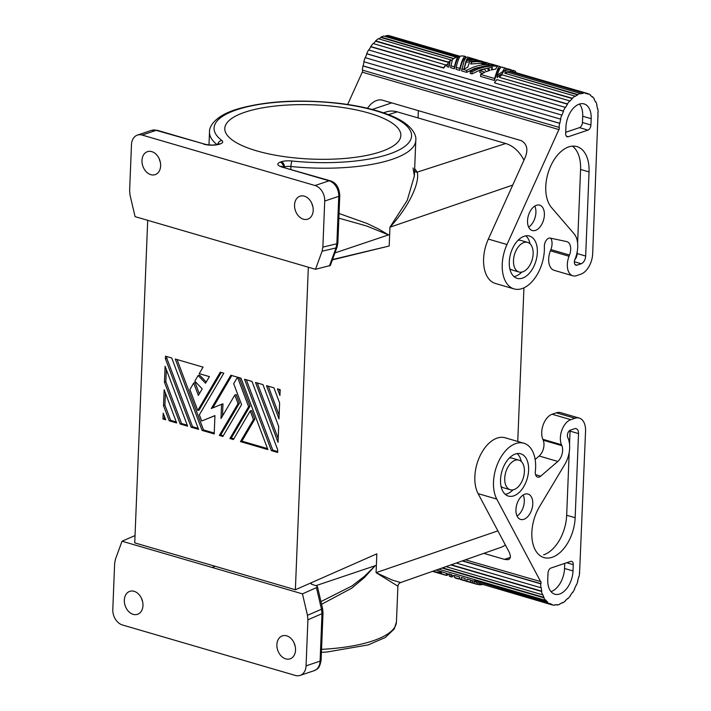 <?xml version="1.0" encoding="UTF-8"?>
<svg xmlns="http://www.w3.org/2000/svg" width="711" height="711" viewBox="0 0 711 711"><rect width="100%" height="100%" fill="white"/><g stroke="black" fill="none" stroke-linecap="round" stroke-linejoin="round"><path stroke-width="1.07" d="M383.451 112.827L386.42 111.867A30.84 22.823 71.4 0 1 397.218 111.849L505.717 143.515L417.215 172.142A4.408 4.133 -28.4 0 1 414.557 171.262M523.954 160.215A30.84 22.823 -108.6 0 0 505.717 143.515M517.759 441.46L523.927 287.848M505.379 544.928A30.84 22.823 71.4 0 1 500.686 547.443L400.64 582.54L392.099 580.016L376.075 572.657L397.893 586.202C398.213 584.371 399.129 583.153 400.64 582.54M151.772 151.639A12.114 8.967 -108.6 0 0 147.124 151.79A12.114 8.967 -108.6 0 0 142.173 163.459A12.114 8.967 -108.6 0 0 150.848 174.675A12.114 8.967 -108.6 0 0 154.856 174.737A12.114 8.967 -108.6 0 0 160.508 163.299A12.114 8.967 -108.6 0 0 151.772 151.639M159.211 158.784A12.114 8.967 -108.6 0 0 160.251 161.868M310.414 583.127L311.996 584.389L316.848 585.962L317.319 587.224L302.459 593.881L212.242 567.485L215.069 566.258L295.376 589.757L376.83 553.842L376.075 572.657L497.904 530.868M316.084 585.606L376.368 565.325A103.237 31.808 2.3 0 1 375.23 565.707L364.396 576.354L351.972 585.971L320.945 601.595M307.907 619.796L321.994 613.691L321.496 609.247L322.607 608.714L323.007 612.882L321.105 660.323A4.408 1.36 -177.7 0 1 320.092 661.132L306.059 665.86L307.907 619.796L307.463 615.317L321.496 609.247L316.493 587.801M212.242 567.485L122.025 541.213L115.431 559.281L114.649 563.396L112.8 609.451A13.216 9.785 71.4 0 0 122.47 624.987L295.376 675.45A13.216 9.785 -108.6 0 0 300.095 675.414A13.216 9.785 -108.6 0 0 306.059 665.86M302.459 593.881L307.463 615.317M294.123 642.984A12.114 8.967 -108.6 0 0 295.154 646.068M321.105 660.323C319.177 669.584 317.719 668.491 314.138 670.695A13.216 9.785 -108.6 0 0 320.092 661.132L321.994 613.691A4.408 1.36 2.3 0 0 323.007 612.882M321.568 604.279L351.794 588.157L364.423 577.536L375.23 565.707M285.751 658.875A12.114 8.967 -108.6 0 0 290.408 658.724A12.114 8.967 -108.6 0 0 295.349 647.054A12.114 8.967 -108.6 0 0 286.675 635.838A12.114 8.967 -108.6 0 0 282.667 635.776A12.114 8.967 -108.6 0 0 277.014 647.214A12.114 8.967 -108.6 0 0 285.751 658.875M134.112 591.312A12.114 8.967 71.4 0 1 142.822 602.768A12.114 8.967 71.4 0 1 137.499 614.313A12.114 8.967 71.4 0 1 133.188 614.348A12.114 8.967 71.4 0 1 124.478 602.901A12.114 8.967 71.4 0 1 129.784 591.348A12.114 8.967 71.4 0 1 134.112 591.312M122.025 541.213L135.037 535.579M142.591 601.542A12.114 8.967 71.4 0 1 141.551 598.458M215.069 566.258L134.743 542.875L147.701 220.33M332.526 259.533L389.193 246.006L332.393 259.879M512.72 185.082L389.948 227.2C408.105 207.799 420.183 183.011 417.215 172.142L414.664 168.596M330.197 180.781A4.408 2.631 106.3 0 0 329.095 180.807A13.216 9.785 71.4 0 1 338.756 196.334A4.408 1.36 -177.7 0 0 339.769 195.525C339.191 187.366 335.983 182.443 330.162 180.763L281.627 166.952L329.095 180.807L315.053 185.527A13.216 9.785 71.4 0 1 324.723 201.053L322.874 247.117L336.854 243.775L336.01 247.917A4.408 2.177 -159.9 0 0 337.032 247.152M338.863 218.153L366.68 226L388.517 234.906A103.237 31.808 2.3 0 0 389.655 234.523L389.948 227.2L407.234 200.369L414.371 175.946L413.064 168.009M322.874 247.117L322.092 251.232L315.497 269.3L330.339 265.496M312.813 206.394A12.114 8.967 71.4 0 1 311.782 203.31M315.497 269.3L135.063 216.633L130.06 195.187L129.615 190.717L131.473 144.653A13.216 9.785 -108.6 0 1 137.427 135.099A13.216 9.785 -108.6 0 1 142.147 135.063L315.053 185.527M339.049 213.487L367.152 223.512L378.732 229.093L388.517 234.906M324.723 201.053L338.756 196.334L336.854 243.775A4.408 1.36 2.3 0 0 337.867 242.966L337.076 247.046L330.366 265.443M295.376 589.757L308.334 267.212M205.541 383.202L209.416 376.617L199.231 373.648L203.062 367.134L175.261 359.028L202.102 430.404L214.207 433.932L214.944 415.588L201.702 421.01L199.364 414.78L223.805 373.195L220.286 372.164L197.756 410.496L189.881 389.557L193.703 383.051L198.36 395.423L202.226 388.837L194.814 381.167L198.129 375.532L205.541 383.202M277.441 388.846L279.93 395.467L280.17 389.637L277.441 388.846M164.454 382.171L180.176 424.005L187.615 426.173L165.094 366.263L164.454 382.171L165.859 381.7L181.581 423.534L180.176 424.005M191.143 427.204L198.582 429.373L171.742 357.997L165.494 356.175L165.396 358.726L191.143 427.204L192.548 426.733L198.209 428.386M237.083 377.914L237.865 378.145L248.601 406.692L229.902 438.518L233.421 439.549L250.219 410.976L253.436 419.543L240.469 441.602L267.878 449.601L241.038 378.216L230.853 375.248L211.3 408.514L221.565 404.31L220.997 418.548L234.817 395.04L238.034 403.608L219.326 435.434L222.854 436.456L241.562 404.639L233.688 383.7L237.083 377.914L238.434 377.461M278.045 442.358L278.685 426.449L262.954 384.615L255.525 382.447L278.045 442.358M277.743 449.903L251.996 381.416L244.557 379.247L271.398 450.632L277.645 452.454L277.743 449.903M169.218 420.805L176.657 422.974L164.152 389.708L163.512 405.625L169.218 420.805L170.622 420.334L176.284 421.987M279.627 403.004L273.922 387.815L266.483 385.646L278.988 418.912L279.627 403.004M165.699 419.774L163.21 413.162L162.97 418.983L165.699 419.774M164.454 416.486L164.374 418.512L162.97 418.983M164.374 418.512L165.325 418.788M177.039 359.544L203.506 429.933L202.102 430.404M203.506 429.933L214.242 433.061M214.935 415.686L201.702 421.01M221.245 372.448L199.16 410.025L197.756 410.496M199.32 393.778L195.107 382.571L193.703 383.051M206.243 382.003L199.533 375.053L198.129 375.532M279.219 389.361L280.081 391.663M181.581 423.534L187.242 425.187M165.859 381.7L166.338 369.587M166.863 356.575L166.801 358.255L165.396 358.726M166.801 358.255L192.548 426.733M239.216 377.692L237.865 378.145M239.287 377.71L250.005 406.221L248.601 406.692M250.005 406.221L231.306 438.047L229.902 438.518M231.306 438.047L233.866 438.794M253.436 419.543L254.84 419.072L251.623 410.505L250.219 410.976M254.84 419.072L241.873 441.131L240.469 441.602M241.873 441.131L267.505 448.605M231.822 375.532L212.785 407.91M222.481 416.024L222.97 403.839L221.565 404.31M238.034 403.608L239.438 403.137L236.221 394.569L234.817 395.04M239.438 403.137L220.73 434.963L219.326 435.434M220.73 434.963L223.298 435.71M257.293 382.962L278.205 438.563M246.335 379.763L272.802 450.152L271.398 450.632M272.802 450.152L277.681 451.583M170.622 420.334L164.916 405.154L163.512 405.625M164.916 405.154L165.396 393.041M268.26 386.162L279.139 415.117M218.579 143.978A4.408 3.262 71.4 0 1 220.197 143.951A11.012 3.395 2.3 0 0 221.859 140.529A98.829 30.449 2.3 0 1 293.607 101.38A98.829 30.449 2.3 0 1 411.58 135.81A98.829 30.449 2.3 0 1 292.017 161.006A11.012 3.395 -177.7 0 0 281.218 161.761L280.17 162.117A4.408 3.262 71.4 0 1 283.396 167.121M203.648 144.191C209.194 145.497 214.358 145.533 219.139 144.306A4.408 3.262 -108.6 0 0 217.566 144.324C213.86 145.328 209.576 145.275 204.715 144.155L156.18 130.344A13.216 9.785 -108.6 0 0 151.887 130.246M304.335 196.165A12.114 8.967 71.4 0 1 313.044 207.612A12.114 8.967 71.4 0 1 307.747 219.166A12.114 8.967 71.4 0 1 303.41 219.201A12.114 8.967 71.4 0 1 294.701 207.745A12.114 8.967 71.4 0 1 300.033 196.192A12.114 8.967 71.4 0 1 304.335 196.165M380.634 151.763A88.102 27.142 2.3 0 0 400.844 134.681A88.102 27.142 2.3 0 0 341.911 107.388A88.102 27.142 2.3 0 0 245.011 112.178A88.102 27.142 2.3 0 0 224.898 127.393A88.102 27.142 2.3 0 0 280.889 156.127A88.102 27.142 2.3 0 0 380.634 151.763M281.627 166.952C277.086 165.316 276.597 163.699 280.17 162.117M515.146 460.284A15.42 9.216 106.3 0 0 505.041 475.295A15.42 9.216 106.3 0 0 510.222 489.737A15.42 9.216 106.3 0 0 513.973 489.595A15.42 9.216 106.3 0 0 524.087 474.557A15.42 9.216 106.3 0 0 518.87 460.133A15.42 9.216 106.3 0 0 515.146 460.284M522.718 271.851A15.42 9.216 -73.7 0 1 518.648 271.886A15.42 9.216 -73.7 0 1 513.84 257.275A15.42 9.216 -73.7 0 1 523.891 242.54A15.42 9.216 -73.7 0 1 527.34 242.318A15.42 9.216 -73.7 0 1 532.868 256.591A15.42 9.216 -73.7 0 1 522.718 271.851M518.035 240.318A15.42 9.216 -73.7 0 1 520.843 240.416L527.624 242.398M510.24 489.737L503.459 487.764A15.42 9.216 -73.7 0 1 501.042 486.333M506.348 438.198A33.035 19.748 106.3 0 0 480.636 454.649A33.035 19.748 106.3 0 0 478.112 493.638L509.547 552.847L510.48 556.437L509.645 558.873L507.93 559.708L504.463 559.37L510.4 557.371M535.143 459.466L539.16 456.009A10.576 6.319 106.3 0 0 543.222 440.216L542.831 439.282L561.477 444.722A15.42 9.216 106.3 0 1 561.93 430.004A15.42 9.216 106.3 0 1 570.782 419.677L574.995 418.264A17.624 10.532 106.3 0 1 579.269 418.104A17.624 10.532 106.3 0 1 585.553 431.239L579.758 568.676A30.395 18.166 -73.7 0 1 579.403 572.764L579.678 572.728A30.84 18.424 -73.7 0 1 578.95 576.914L578.683 576.897A30.395 18.166 -73.7 0 1 577.608 580.994L577.856 581.074A30.84 18.424 -73.7 0 1 576.425 585.117L576.194 584.975A30.395 18.166 -73.7 0 1 574.479 588.77L574.684 588.966A30.84 18.424 -73.7 0 1 572.657 592.547L572.479 592.307A30.395 18.166 -73.7 0 1 570.258 595.498L570.4 595.8A30.84 18.424 -73.7 0 1 567.938 598.635L567.831 598.307A30.395 18.166 -73.7 0 1 565.263 600.653L565.334 601.026A30.84 18.424 -73.7 0 1 562.641 602.91L562.605 602.51A30.395 18.166 -73.7 0 1 559.904 603.843L559.895 604.252A30.84 18.424 -73.7 0 1 557.157 605.034L557.202 604.608A30.395 18.166 -73.7 0 1 554.571 604.803L554.491 605.23A30.84 18.424 -73.7 0 1 551.932 604.848L552.056 604.421A30.395 18.166 -73.7 0 1 551.878 604.368A30.395 18.166 -73.7 0 1 549.692 603.47L549.541 603.879A30.84 18.424 -73.7 0 1 547.354 602.359L474.699 580.709L547.541 601.968A30.395 18.166 -73.7 0 1 545.648 599.951L545.435 600.306A30.84 18.424 -73.7 0 1 543.791 597.764L544.031 597.444A30.395 18.166 -73.7 0 1 542.733 594.512L542.484 594.787A30.84 18.424 -73.7 0 1 541.515 591.428L541.782 591.197A30.395 18.166 -73.7 0 1 541.195 587.57L540.92 587.748A30.84 18.424 -73.7 0 1 540.698 583.829L540.982 583.704A30.395 18.166 -73.7 0 1 541.018 581.705L465.412 559.815M561.139 412.833A17.624 10.532 106.3 0 0 556.349 412.824L552.136 414.237A15.42 9.216 106.3 0 0 543.284 424.556A15.42 9.216 106.3 0 0 542.831 439.282M483.844 553.354L504.463 559.37M543.222 440.216L561.868 445.655A10.576 6.319 106.3 0 1 557.806 461.448L540.698 476.174A6.603 3.946 -73.7 0 1 537.64 477.099A6.603 3.946 -73.7 0 1 535.339 471.455A33.035 19.748 106.3 0 0 523.82 443.229A33.035 19.748 106.3 0 0 498.838 461.004A33.035 19.748 106.3 0 0 496.767 499.086L540.733 581.802M561.868 445.655L561.477 444.722M500.526 479.658A22.023 13.162 106.3 0 0 508.667 496.154A22.023 13.162 106.3 0 0 528.602 470.22A22.023 13.162 106.3 0 0 520.879 453.84A22.023 13.162 106.3 0 0 500.526 479.658M575.155 517.732A33.95 20.29 -73.7 0 1 544.022 557.611A33.95 20.29 -73.7 0 1 539.462 506.765L564.818 464.381A21.588 12.896 -73.7 0 0 567.769 437.514A4.453 2.657 -73.7 0 1 567.805 433.221A4.453 2.657 -73.7 0 1 570.391 430.137L574.577 428.733A6.603 3.946 -73.7 0 1 576.177 428.671A6.603 3.946 -73.7 0 1 578.532 433.594L575.155 517.732L566.676 515.262L569.209 452.294M573.022 570.942L573.27 564.658A4.408 2.631 106.3 0 0 571.6 561.352A4.408 2.631 106.3 0 0 570.631 561.414L550.981 568.027A4.408 2.631 106.3 0 0 548.003 573.155L547.754 579.438A19.819 11.847 -73.7 0 0 554.82 594.218A19.819 11.847 -73.7 0 0 573.022 570.942L564.543 568.471L564.747 563.396M524.869 494.189A13.216 7.901 -73.7 0 1 528.051 494.065A13.216 7.901 -73.7 0 1 532.521 506.428A13.216 7.901 -73.7 0 1 523.856 519.314A13.216 7.901 -73.7 0 1 520.648 519.439A13.216 7.901 -73.7 0 1 516.204 507.059A13.216 7.901 -73.7 0 1 524.869 494.189M505.228 494.314A22.023 13.162 106.3 0 0 513.049 489.843M521.305 461.563A22.023 13.162 106.3 0 0 517.119 453.582M509.289 458.062A15.42 9.216 -73.7 0 1 512.089 458.16L518.879 460.141M569.529 444.197L570.062 431.124L578.532 433.594M566.676 515.262A33.95 20.29 -73.7 0 1 543.648 554.847M564.543 568.471A19.819 11.847 -73.7 0 1 550.989 591.614M523.189 494.998A13.216 7.901 -73.7 0 1 517.057 516.035M441.958 568.045L543.791 597.764M438.749 569.173L545.435 600.306M442.571 567.831L544.031 597.444M470.549 582.122L470.62 580.149L466.905 579.056L466.825 581.029L475.855 584.007M470.62 580.149L472.371 580.949M459.662 576.95L454.569 575.457L454.498 577.43L459.582 578.923L459.662 576.95M449.885 576.443L449.21 575.892L450.97 576.408L451.05 574.435L452 575.217M433.043 571.173L440.598 573.377L440.678 571.404L436.154 570.089M440.678 571.404L447.166 573.617M451.05 574.435L449.29 573.919L449.21 575.892M475.606 581.945A30.395 18.166 -73.7 0 1 474.344 581.234L472.388 580.656L472.308 582.629L474.264 583.207L474.344 581.234M465.145 578.55L461.421 577.456L461.341 579.429L465.065 580.523L465.145 578.55M471.02 582.611L466.825 581.029M476.992 584.282L479.463 584.753A32.155 19.215 106.3 0 0 482.44 584.566M479.463 584.753L479.507 583.704M455.173 577.981L454.498 577.43M462.088 579.998L460.506 579.492M459.582 578.923L463.759 580.487M450.97 576.408L452.009 577.003L453.6 575.688M447.112 574.79L448.49 573.884M440.598 573.377L446.375 575.412L447.095 575.359L447.157 573.813M446.446 573.59L446.375 575.412L447.095 575.359M441.549 572.382L435.843 571.991M441.282 573.928L441.353 572.097M447.726 574.888L447.761 573.99M474.264 583.207A32.155 19.215 106.3 0 0 476.832 584.309A32.155 19.215 106.3 0 0 476.983 584.353L477.054 582.727M476.983 584.353L472.308 582.629M465.065 580.523L469.233 582.087M465.509 581.003L461.341 579.429M551.932 604.848L479.161 583.34M556.189 604.75L557.157 605.034M562.161 602.768L562.641 602.91M549.541 603.879L476.699 582.62A30.84 18.424 -73.7 0 1 474.513 581.1M462.559 560.819L540.982 583.704M540.698 583.829L462.248 560.935M540.92 587.748L456.24 563.041M541.782 591.197L451.272 564.783M541.515 591.428L450.792 564.952M446.001 566.631L542.484 594.787M418.344 110.596L418.05 117.928M494.963 283.334A33.035 19.748 -73.7 0 1 488.341 239.083L524.851 158.215C528.415 149.968 527.224 144.102 521.279 140.636L381.247 99.842L377.879 100.038L374.324 101.495L370.884 104.09L367.489 108.125M597.924 116.266L592.681 253.694A17.624 10.532 106.3 0 1 580.78 274.215L576.568 275.637A15.42 9.216 -73.7 0 1 573.066 275.841A15.42 9.216 -73.7 0 1 569.04 256.253L569.52 255.027A10.576 6.319 -73.7 0 0 566.934 241.642L566.916 241.633A10.576 6.319 -73.7 0 0 566.64 241.571L550.261 238.105A6.603 3.946 106.3 0 0 544.368 246.61A33.035 19.748 -73.7 0 1 534.788 278.268A33.035 19.748 -73.7 0 1 513.689 288.799A33.035 19.748 -73.7 0 1 506.987 244.522L558.899 129.562L362.255 72.175L558.899 129.562M347.661 104.481L362.255 72.175M598.2 116.346L597.915 116.444A30.395 18.166 106.3 0 0 597.889 112.48L598.173 112.329A30.84 18.424 106.3 0 0 597.764 108.525L597.489 108.73A30.395 18.166 106.3 0 0 596.716 105.255L596.982 104.997A30.84 18.424 106.3 0 0 595.836 101.815L595.391 101.691M362.646 70.193A30.395 18.166 106.3 0 0 362.53 72.078M364.094 61.821A30.395 18.166 106.3 0 0 363.197 65.927L362.93 65.936A30.84 18.424 106.3 0 0 362.379 70.113L559.308 127.438A30.395 18.166 106.3 0 0 559.175 129.473M365.383 57.644A30.395 18.166 106.3 0 1 366.912 53.849L563.556 111.245A30.395 18.166 106.3 0 0 561.992 115.146L365.107 57.635A30.84 18.424 106.3 0 0 363.836 61.75L560.739 119.19A30.395 18.166 106.3 0 0 559.841 123.323L559.575 123.323A30.84 18.424 106.3 0 0 559.024 127.5M366.912 53.849L366.698 53.681A30.84 18.424 106.3 0 1 368.582 49.957L565.227 107.343A30.84 18.424 106.3 0 0 563.343 111.076L366.698 53.681M370.893 46.81L370.733 46.535A30.84 18.424 106.3 0 1 373.097 43.487L446.064 65.056A30.395 18.166 106.3 0 0 443.735 68.069L370.893 46.81A30.395 18.166 106.3 0 0 368.867 50.019M375.63 40.865L448.481 62.124A30.84 18.424 106.3 0 1 451.138 59.982L378.288 38.723A30.84 18.424 106.3 0 0 375.63 40.865L375.719 41.211A30.395 18.166 106.3 0 0 373.417 43.575M456.4 57.236L383.762 36.039A30.84 18.424 106.3 0 0 381.016 37.105L381.034 37.514A30.395 18.166 106.3 0 0 378.723 38.847M460.115 56.373L389.095 35.648A30.84 18.424 106.3 0 0 386.473 35.55L386.411 35.977A30.395 18.166 106.3 0 0 384.527 36.261M391.565 36.368L460.15 56.338M585.74 93.034L512.898 71.775A30.84 18.424 106.3 0 0 510.276 71.678L583.118 92.937A30.84 18.424 106.3 0 1 585.74 93.034L585.642 93.461A30.395 18.166 106.3 0 1 587.064 93.781A30.395 18.166 106.3 0 1 588.086 94.128L588.219 93.71A30.84 18.424 106.3 0 1 590.512 94.954L590.343 95.354A30.395 18.166 106.3 0 1 592.37 97.123L592.574 96.749A30.84 18.424 106.3 0 1 594.36 99.051L594.129 99.389A30.395 18.166 106.3 0 1 595.587 102.117L595.836 101.815M583.056 93.372A30.395 18.166 106.3 0 0 580.38 93.852L580.407 93.434A30.84 18.424 106.3 0 0 577.661 94.492L577.679 94.901A30.395 18.166 106.3 0 0 574.986 96.492L574.932 96.109A30.84 18.424 106.3 0 0 572.275 98.251L572.364 98.607A30.395 18.166 106.3 0 0 569.867 101.193L569.742 100.873A30.84 18.424 106.3 0 0 567.378 103.922L567.538 104.197A30.395 18.166 106.3 0 0 565.423 107.574L565.227 107.343M561.752 115.031A30.84 18.424 106.3 0 0 560.481 119.137M585.668 256.049L589.046 171.92A33.95 20.29 106.3 0 0 575.626 146.297A33.95 20.29 106.3 0 0 549.603 168.623A33.95 20.29 106.3 0 0 551.487 207.514L574.079 233.777A21.588 12.896 106.3 0 1 574.923 259.364A4.453 2.657 106.3 0 0 575.91 265.185A4.453 2.657 106.3 0 0 577.021 265.159L581.198 263.745A6.603 3.946 106.3 0 0 585.668 256.049L577.19 253.578L577.279 251.303M590.93 124.985A4.408 2.631 -73.7 0 1 587.953 130.122L568.302 136.725A4.408 2.631 -73.7 0 1 567.227 136.77A4.408 2.631 -73.7 0 1 565.663 133.481L565.912 127.207A19.819 11.847 106.3 0 1 583.633 103.806A19.819 11.847 106.3 0 1 591.179 118.701L590.93 124.985L582.451 122.514A4.408 2.631 -73.7 0 1 579.474 127.642L565.707 132.273M535.463 230.391A13.216 7.901 106.3 0 0 544.155 217.308A13.216 7.901 106.3 0 0 539.427 205.079A13.216 7.901 106.3 0 0 536.467 205.266A13.216 7.901 106.3 0 0 527.846 217.895A13.216 7.901 106.3 0 0 531.97 230.417A13.216 7.901 106.3 0 0 535.463 230.391M522.469 278.134A22.023 13.162 106.3 0 0 536.965 256.324A22.023 13.162 106.3 0 0 529.073 235.945A22.023 13.162 106.3 0 0 524.149 236.256A22.023 13.162 106.3 0 0 509.778 257.302A22.023 13.162 106.3 0 0 516.648 278.179A22.023 13.162 106.3 0 0 522.469 278.134M574.728 259.879A6.603 3.946 106.3 0 0 577.19 253.578M577.608 243.198L580.567 169.44A33.95 20.29 106.3 0 0 572.648 146.297M582.451 122.514L582.709 116.231A19.819 11.847 106.3 0 0 579.465 104.064M528.655 227.111A13.216 7.901 106.3 0 0 534.796 206.074M513.973 276.57A22.023 13.162 106.3 0 0 515.688 276.152A22.023 13.162 106.3 0 0 521.794 272.1M530.051 243.82A22.023 13.162 106.3 0 0 525.864 235.839M512.222 270.02A15.42 9.216 -73.7 0 1 509.787 268.589M550.776 238.221A10.576 6.319 -73.7 0 1 550.874 249.588L550.394 250.805L569.04 256.253M572.844 275.779L554.189 270.34A15.42 9.216 -73.7 0 1 550.394 250.805M580.407 93.434L507.565 72.166A30.84 18.424 106.3 0 0 504.819 73.233L577.679 94.901M572.364 98.607L499.522 77.348L572.275 98.251M459.573 57.218A30.395 18.166 106.3 0 0 459.253 57.236L386.473 35.55M386.411 35.977L457.626 56.764M457.804 56.818L459.253 57.236M453.627 58.693L381.034 37.514M451.138 59.982L451.183 60.364A30.395 18.166 106.3 0 0 448.57 62.479L375.719 41.211M567.538 104.197L494.696 82.938L567.378 103.922M510.32 71.615A30.395 18.166 106.3 0 0 505.032 72.353L505.094 70.682A32.155 19.215 -73.7 0 1 510.391 69.882L510.32 71.615L511.236 71.651M457.813 56.702L457.742 58.382C456.595 60.391 455.458 63.857 454.329 68.78L450.605 67.687L452.436 59.493A32.155 19.215 -73.7 0 1 457.813 56.702C456.675 58.702 455.538 62.061 454.409 66.807L450.685 65.714M505.494 69.971L504.055 70.656L502.49 73.482A30.395 18.166 106.3 0 0 497.069 77.579L497.14 75.748A32.155 19.215 -73.7 0 1 502.561 71.793L502.49 73.482M482.431 66.585L474.539 68.532L466.656 72.371L461.572 70.887L464.167 60.657L465.829 57.68L467.314 56.996M469.624 61.795L466.149 62.195L463.874 69.145L467.776 67.181L469.74 61.537L477.908 61.11L486.262 62.524M490.617 63.928L484.946 62.275L476.965 61.581L471.5 62.053L471.393 63.821M489.257 65.625L488.857 63.812A32.155 19.215 -73.7 0 1 492.288 64.283L500.188 66.585M499.993 68.363L498.66 68.967L497.407 70.993L494.456 80.485L480.556 76.433L480.636 74.459L485 72.211L479.916 70.718L484.307 69.056L486.262 71.669L490.012 70.345L488.048 68.052L492.394 67.341L491.265 69.998L495.576 69.083L497.424 66.327C488.67 65.394 480.201 67.269 472.024 71.944L471.944 73.917L481.054 69.651L488.066 68.078M479.916 70.718L479.836 72.549L482.609 73.357M488.83 70.727L487.977 69.749L488.048 68.052M492.394 67.341L491.95 69.82M472.024 71.944L470.264 71.429L470.184 73.402L471.944 73.917M449.787 63.412L448.845 67.181L446.89 66.603L446.97 64.63A32.155 19.215 -73.7 0 1 449.859 61.599L449.787 63.412M465.501 58.311C463.741 57.724 461.839 61.741 459.804 70.38L456.089 69.287L456.169 67.314C457.573 61.475 458.959 57.733 460.328 56.116A32.155 19.215 -73.7 0 1 465.447 56.445L465.536 56.471M511.165 69.794L510.391 69.882L511.867 70.345L511.813 71.669M505.094 70.682C506.232 68.612 507.254 68.14 508.152 69.26M454.409 66.807L454.329 68.78M497.14 75.748C499.211 68.549 501.051 65.856 502.668 67.661M502.561 71.793C504.001 68.407 505.272 67.394 506.392 68.745L505.708 68.194M488.777 65.59L488.821 64.55L481.454 63.688A32.155 19.215 -73.7 0 1 486.191 62.923L486.137 64.194M488.821 64.55C481.151 64.39 473.784 66.336 466.736 70.398L466.656 72.371M466.736 70.398L461.652 68.914M471.5 62.053L470.709 63.999L486.191 62.923M463.901 69.145L466.212 60.515L466.149 62.195M484.333 62.008L474.388 60.079L466.212 60.515M479.045 60.471L469.269 58.542L467.358 58.489L466.603 59.724L473.935 59.653L480.965 60.977M467.358 58.489L467.314 59.653M470.264 71.429C479.187 66.354 488.368 64.577 497.789 66.114L488.857 63.812M500.908 67.145L499.504 66.647L497.896 68.487L494.536 78.512L480.636 74.459M494.536 78.512L494.456 80.485M513.022 70.327L512.862 70.291A32.155 19.215 -73.7 0 1 513.013 70.327A32.155 19.215 -73.7 0 1 515.591 71.438L515.546 72.504M512.862 70.291L512.809 71.767M449.859 61.599L448.845 67.181M448.925 65.208L446.97 64.63M465.527 57.635L465.572 56.489C463.812 56.125 461.91 60.097 459.884 68.407L459.804 70.38M459.884 68.407L456.169 67.314M494.536 82.663A30.84 18.424 106.3 0 1 496.9 79.614L569.742 100.873M499.433 76.992A30.84 18.424 106.3 0 1 502.09 74.851L574.932 96.109M453.867 58.542L381.016 37.105M592.574 96.749L591.765 96.509M459.839 56.782A30.84 18.424 106.3 0 0 459.315 56.809M455.396 57.698A30.84 18.424 106.3 0 0 453.867 58.364M445.939 64.745A30.84 18.424 106.3 0 0 443.575 67.794L443.735 68.069M370.733 46.535L443.575 67.794M583.118 92.937L510.276 71.678M588.219 93.71L515.359 72.495M577.661 94.492L504.819 73.233M362.93 65.936L559.575 123.323M559.841 123.323L363.197 65.927M311.409 582.691L311.347 584.158M321.541 649.347A103.237 31.808 2.3 0 0 396.462 621.849L394.276 628.924L385.273 637.5L368.209 644.913L327.211 651.978L321.425 652.351M389.655 234.523L389.193 246.006M334.934 252.929L388.49 234.914M284.427 167.414L284.444 166.943A6.603 2.035 -177.7 0 1 290.923 166.49A4.408 0.835 -84.1 0 1 292.017 161.006M283.68 167.201L284.444 166.943A4.408 3.262 -108.6 0 0 281.218 161.761M329.415 265.976L336.01 247.917L322.092 251.232M290.808 169.28L290.923 166.49A103.237 31.808 2.3 0 0 415.802 140.298C416.744 133.97 410.256 123.012 389.486 115.049C375.63 109.601 358.646 105.672 338.543 103.255C299.651 99.096 266.136 100.971 237.989 108.881C216.508 115.146 209.052 125.607 209.505 132.015A103.237 31.808 2.3 0 0 216.891 144.511M397.218 111.849L388.517 114.667M137.427 135.099L151.461 130.38L157.247 130.3A4.408 2.631 106.3 0 0 156.18 130.344L142.147 135.063M217.744 144.262A4.408 3.839 -52.5 0 1 221.859 140.529M219.139 144.306L220.197 143.951M496.767 499.086L478.112 493.638M573.27 564.658L566.694 562.739M556.349 412.824L574.995 418.264M570.782 419.677L552.136 414.237M557.806 461.448L539.16 456.009M540.698 476.174L535.57 474.672M372.209 109.458L391.832 102.855M488.341 239.083L506.987 244.522M574.364 261.755L581.198 263.745M575.057 264.581L577.021 265.159M589.046 171.92L580.567 169.44M587.953 130.122L579.474 127.642M568.302 136.725L566.356 136.156M591.179 118.701L582.709 116.231M550.874 249.588L569.52 255.027M314.138 670.695L300.095 675.414M317.462 586.664L322.607 608.714M339.769 195.525L337.867 242.966M217.566 144.324L219.015 143.871M204.715 144.155L157.247 130.3M282.694 166.916L281.067 166.232L281.556 166.934M396.462 621.849L397.893 586.202M414.371 175.946L415.802 140.298M208.981 144.875L209.505 132.015M523.82 443.229L505.166 437.78M560.615 412.656L579.261 418.095M551.869 604.368L549.603 603.71M454.551 575.963L451.885 575.19M446.597 573.644L449.263 574.426M471.251 582.673L474.966 583.758M458.719 579.021L455.218 577.999M462.239 580.052L464.007 580.558M446.41 575.43L432.501 571.368M451.689 576.968L449.93 576.452M469.482 582.158L465.767 581.074M495.407 283.467L514.053 288.915M587.064 93.781L585.66 93.363M511.147 69.785L507.432 68.7M501.948 67.101L505.663 68.185M487.879 62.995L486.111 62.479M482.591 61.448L480.832 60.933M477.303 59.911L467.305 56.987M518.986 271.993L512.204 270.02"/></g></svg>
